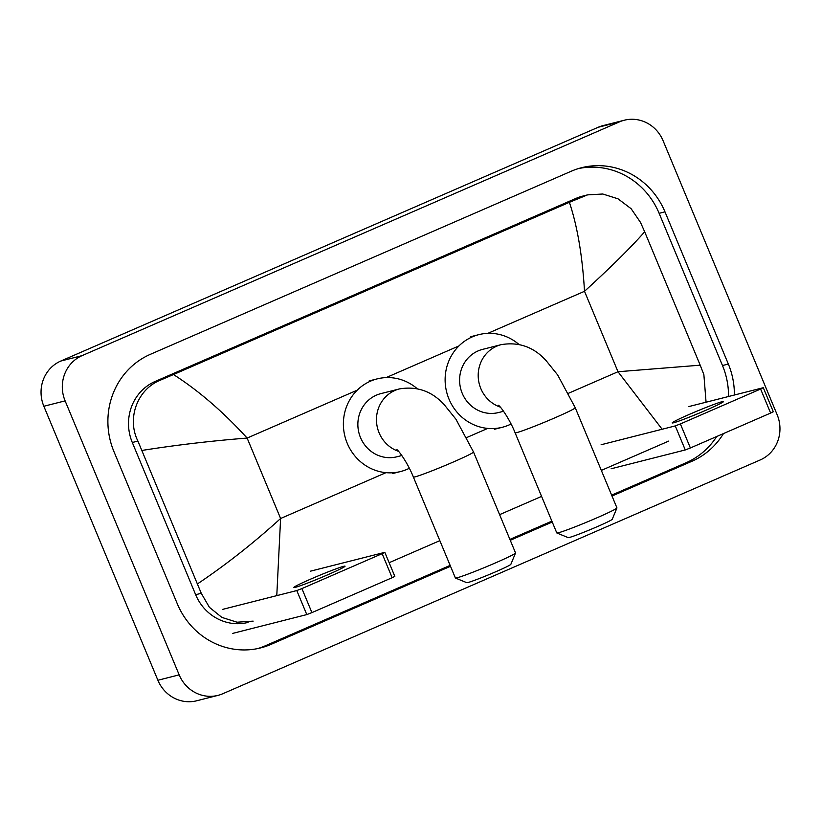 <?xml version="1.0" encoding="UTF-8"?>
<svg xmlns="http://www.w3.org/2000/svg" width="821" height="821" viewBox="0 0 821 821"><rect width="100%" height="100%" fill="white"/><g stroke="black" fill="none" stroke-linecap="round" stroke-linejoin="round"><path stroke-width="1.23" d="M706.358 410.069A27.801 1.344 -22.6 0 0 723.517 401.541A27.801 1.344 -22.6 0 0 689.342 414.389A27.801 1.344 -22.6 0 0 672.183 422.918A27.801 1.344 -22.6 0 0 706.358 410.069M763.294 387.697L773.3 411.732L770.621 413.066L760.615 389.031L763.294 387.697L688.911 406.549M690.379 447.968L685.268 449.949L675.262 425.914L680.383 423.934L690.379 447.968L770.621 413.066M611.111 468.781L685.268 449.949M680.383 423.934L760.615 389.031M675.262 425.914L601.105 444.746M616.93 507.953L612.24 519.283A23.891 1.149 157.4 0 1 597.503 526.548A23.891 1.149 157.4 0 1 568.183 537.632L556.843 532.973A32.583 1.57 -22.6 0 0 596.826 517.866A32.583 1.57 -22.6 0 0 616.93 507.953A32.583 1.57 -22.6 0 0 616.93 507.871L575.244 407.729A32.583 1.57 157.4 0 1 555.14 417.715A32.583 1.57 157.4 0 1 515.095 432.77L556.782 532.911A32.583 1.57 -22.6 0 0 556.843 532.973M500.317 407.103A32.583 30.911 75.8 0 1 480.829 388.579A32.583 30.911 75.8 0 1 496.705 346.185A32.583 30.911 75.8 0 1 501.2 344.646L482.594 349.377A32.583 30.911 75.8 0 0 462.223 393.3A32.583 30.911 75.8 0 0 498.624 412.532L503.55 411.28M511.073 424.016A47.782 45.34 -104.2 0 1 502.36 427.269A47.782 45.34 -104.2 0 1 448.974 399.057A47.782 45.34 -104.2 0 1 478.848 334.64A47.782 45.34 -104.2 0 1 518.821 344.338M515.526 553.015L510.847 564.345A23.891 1.149 157.4 0 1 496.1 571.601A23.891 1.149 157.4 0 1 466.78 582.684L455.439 578.025A32.583 1.57 -22.6 0 0 495.422 562.919A32.583 1.57 -22.6 0 0 515.526 553.015A32.583 1.57 -22.6 0 0 515.537 552.933L473.512 451.981A32.583 1.57 157.4 0 1 453.408 461.977A32.583 1.57 157.4 0 1 413.363 477.022L455.378 577.974A32.583 1.57 -22.6 0 0 455.439 578.025M398.585 451.355A32.583 30.911 75.8 0 1 379.097 432.831A32.583 30.911 75.8 0 1 394.973 390.437A32.583 30.911 75.8 0 1 399.468 388.908L380.852 393.628A32.583 30.911 75.8 0 0 360.491 437.552A32.583 30.911 75.8 0 0 396.892 456.784L401.818 455.532M409.34 468.278A47.782 45.34 -104.2 0 1 400.627 471.521A47.782 45.34 -104.2 0 1 347.242 443.319A47.782 45.34 -104.2 0 1 377.116 378.892A47.782 45.34 -104.2 0 1 417.089 388.59M327.887 574.71A27.801 1.344 -22.6 0 0 345.046 566.182A27.801 1.344 -22.6 0 0 310.872 579.031A27.801 1.344 -22.6 0 0 293.713 587.549A27.801 1.344 -22.6 0 0 327.887 574.71M384.823 552.338L394.829 576.373L392.151 577.707L382.145 553.672L384.823 552.338L310.441 571.18M311.918 612.61L306.797 614.59L296.792 590.556L301.912 588.575L311.918 612.61L392.151 577.707M232.641 633.412L306.797 614.59M301.912 588.575L382.145 553.672M296.792 590.556L222.635 609.377M217.996 695.377L196.732 700.775A34.749 32.973 -104.2 0 1 157.899 680.26L43.852 406.262A34.749 32.973 -104.2 0 1 60.785 361.045L598.211 127.265A34.749 32.973 -104.2 0 1 603.004 125.623L624.268 120.225A34.749 32.973 -104.2 0 1 663.101 140.74L777.148 414.738A34.749 32.973 -104.2 0 1 760.215 459.955L222.789 693.735A34.749 32.973 -104.2 0 1 217.996 695.377A34.749 32.973 -104.2 0 1 179.173 674.862L65.116 400.864A34.749 32.973 -104.2 0 1 82.049 355.647L619.475 121.867A34.749 32.973 -104.2 0 1 624.268 120.225M734.374 395.004A74.721 70.893 75.8 0 0 728.34 364.052L664.979 211.839A74.721 70.893 75.8 0 0 581.494 167.73A74.721 70.893 75.8 0 0 571.2 171.25L150.346 354.333A74.721 70.893 75.8 0 0 113.924 451.55L177.285 603.763A74.721 70.893 75.8 0 0 260.77 647.872A74.721 70.893 75.8 0 0 271.063 644.352L450.513 566.285M612.004 496.038L691.918 461.269A74.721 70.893 75.8 0 0 723.475 433.57M510.272 540.29L552.246 522.033M728.525 396.492A74.721 70.893 75.8 0 0 722.49 365.54L659.13 213.316A74.721 70.893 75.8 0 0 578.589 168.541M611.635 495.135L686.079 462.757A74.721 70.893 75.8 0 0 716.712 436.515M257.825 648.549A74.721 70.893 75.8 0 0 265.214 645.829L450.144 565.392M509.903 539.397L551.876 521.13M662.147 429.25L617.997 371.739L700.2 365.181L644.67 231.779C631.328 247.018 611.276 266.856 584.511 291.301C582.397 255.813 577.358 226.144 569.394 202.315L587.549 194.875L582.489 196.168A46.92 44.519 75.8 0 0 576.024 198.374L155.169 381.447A46.92 44.519 75.8 0 0 132.304 442.498L195.665 594.712A46.92 44.519 75.8 0 0 248.075 622.41M700.2 365.181L703.874 374.653L706.06 402.187M668.776 441.062L601.331 470.402M541.573 496.397L499.599 514.654M439.84 540.649L389.144 562.703M253.135 621.128L237.053 622.205L221.855 617.392L209.417 607.335L201.268 593.296L137.907 441.072C126.639 418.648 137.158 389.226 160.588 380.072L173.488 374.54C198.826 390.817 223.363 411.998 247.131 438.065C211.305 440.898 176.279 445.013 142.064 450.421M569.394 202.315L173.488 374.54M587.549 194.875L602.788 194.013L618.018 198.815L631.123 208.708L640.513 222.429L644.67 231.779M197.594 583.823C225.98 564.766 253.648 542.989 280.608 518.503L276.78 595.636M568.532 393.259L617.997 371.739L584.511 291.301L487.869 333.336M385.993 472.66L280.608 518.503L247.131 438.065L357.217 390.17M386.127 377.598L458.949 345.918M466.8 437.511L487.725 428.408M82.049 355.647L60.785 361.045M65.116 400.864L43.852 406.262M179.173 674.862L157.899 680.26M619.475 121.867L598.211 127.265M659.13 213.316L664.979 211.839M722.49 365.54L728.34 364.052M686.079 462.757L691.918 461.269M265.214 645.829L271.063 644.352M195.665 594.712L201.268 593.296M132.304 442.498L137.907 441.072M155.169 381.447L160.588 380.072M576.024 198.374L581.442 196.999M501.2 344.646C518.964 341.68 533.999 347.088 546.304 360.871L557.654 374.951L575.244 407.729M478.848 334.64L470.874 336.661M502.36 427.269L494.386 429.291M498.552 405.287C501.549 407.575 510.139 420.198 515.095 432.77M399.468 388.908C417.232 385.942 432.267 391.35 444.572 405.122L455.922 419.213L473.512 451.981M377.116 378.892L369.142 380.913M400.627 471.521L392.654 473.543M396.82 449.539C399.817 451.827 408.406 464.45 413.363 477.022"/></g></svg>
